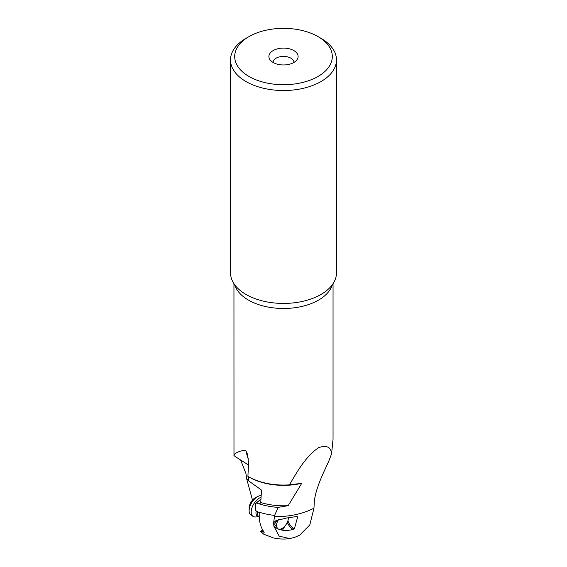 <?xml version="1.0" encoding="UTF-8"?>
<svg xmlns="http://www.w3.org/2000/svg" width="567" height="567" viewBox="0 0 567 567"><rect width="100%" height="100%" fill="white"/><g stroke="black" fill="none" stroke-linecap="round" stroke-linejoin="round"><path stroke-width="0.85" d="M248.984 36.607L248.984 36.607A48.812 28.18 0 0 0 248.984 76.46A48.812 28.18 0 0 0 318.016 76.46A48.812 28.18 0 0 0 318.016 36.607A48.812 28.18 0 0 0 248.984 36.607L246.035 38.308L248.984 36.607M273.174 50.569A14.6 8.427 180 0 1 291.778 49.591A14.6 8.427 180 0 1 296.832 59.974A14.6 8.427 180 0 1 293.826 62.49A14.6 8.427 180 0 1 270.168 59.974A14.6 8.427 180 0 1 273.174 50.569M246.035 38.308L246.035 38.308A52.986 30.59 0 0 0 230.514 59.939A52.986 30.59 0 0 0 263.223 88.197A52.986 30.59 0 0 0 320.965 81.57A52.986 30.59 0 0 0 336.486 59.939A52.986 30.59 0 0 0 320.965 38.308L318.016 36.607M336.486 59.939L336.486 272.84A52.986 30.59 180 0 1 322.786 293.366A52.986 30.59 180 0 1 320.965 294.471A52.986 30.59 180 0 1 244.214 293.366A52.986 30.59 180 0 1 230.514 272.84L230.514 59.939M333.049 283.677L333.049 439.191L331.582 453.791C330.986 446.952 326.635 444.918 318.534 447.689C305.407 456.655 296.484 472.765 289.489 484.842A49.549 28.605 180 0 1 248.466 476.677A49.549 28.605 180 0 1 247.914 476.358L248.502 463.664L247.68 454.649L246.128 451.247C244.235 448.844 233.087 453.324 233.98 455.556L233.951 283.677M248.757 476.84L248.573 480.837L261.507 490.101L260.756 502.511L259.19 504.049L256.256 502.993L255.696 503.29L255.306 510.413L259.268 512.568C258.871 520.96 260.529 527.516 264.25 532.236L260.685 531.392L263.747 534.206L273.322 537.906C278.794 539.132 284.308 539.366 289.865 538.6L294.918 537.254L299.695 535.142L309.788 524.95L313.969 508.167L314.175 504.049C314.6 490.278 323.332 473.112 328.754 461.254L331.582 453.791M273.322 537.906L274.031 538.055M289.865 538.6L279.205 536.141L273.896 526.282L273.641 522.739L274.619 515.396A49.549 28.605 180 0 1 258.878 512.072M260.685 531.392L262.634 529.876M260.976 531.307L262.691 529.968M240.621 459.979L245.915 473.48L246.751 479.115L252.485 500.122M235.418 456.662L233.98 455.556M248.466 476.677L249.352 477.187A48.294 27.882 0 0 0 301.743 483.29L289.489 484.842M259.41 503.928A49.549 28.605 0 0 0 278.184 507.373L288.185 505.665L301.743 483.29M288.185 505.665A48.294 27.882 180 0 1 260.756 502.511M278.184 507.373L274.619 515.396M273.067 62.434A10.433 6.024 180 0 1 276.122 58.174A10.433 6.024 180 0 1 287.49 56.87A10.433 6.024 180 0 1 293.933 62.434M273.896 526.282C278.241 530.067 284.039 531.265 291.289 529.869L294.372 528.827L293.231 528.104A0.836 0.454 122.5 0 1 292.615 529.103L293.259 529.514M296.924 516.473L297.654 516.934L296.881 516.48L286.718 518.004L275.931 520.641L273.641 522.739M294.372 528.827L297.654 516.934L296.881 516.48M277.072 520.067L274.534 524.241L277.958 528.805A8.342 4.557 122.5 0 0 284.351 526.658A8.342 4.557 122.5 0 0 288.348 518.366A8.342 4.557 122.5 0 0 288.348 517.841M279.12 529.202L283.216 529.089L285.236 525.673M255.696 503.29L260.955 499.201M259.19 504.049L260.338 503.156M256.256 502.993L260.948 499.343M278.475 519.528A8.342 4.557 122.5 0 0 276.547 525.177A8.342 4.557 122.5 0 0 277.958 528.805M261.068 497.28A11.262 6.152 122.5 0 0 251.209 511.526A11.262 6.152 122.5 0 0 253.116 516.424A11.262 6.152 122.5 0 0 255.511 516.969L259.006 516.721M253.116 516.424L251.053 515.112A11.262 6.152 -57.5 0 1 249.133 510.654A11.262 6.152 -57.5 0 1 249.147 510.208A11.262 6.152 -57.5 0 1 258.318 496.253A11.262 6.152 -57.5 0 1 261.174 495.558M249.133 510.654L249.14 508.032A8.342 4.557 -57.5 0 1 249.147 507.706A8.342 4.557 -57.5 0 1 255.944 497.365L258.318 496.253M234.667 284.705A49.549 28.605 0 0 0 268.489 307.137A49.549 28.605 0 0 0 318.534 300.106A49.549 28.605 0 0 0 332.333 284.705M246.128 451.247A75.099 41.03 122.5 0 0 248.36 458.987M313.969 508.167A56.055 32.362 180 0 1 274.23 516.636M246.751 479.115L248.594 480.292M291.289 529.869L292.615 529.103A9.384 5.422 60 0 1 287.292 522.377M287.937 520.669A8.555 4.94 -120 0 0 293.231 528.104M259.239 516.87L258.885 516.643A8.342 4.557 -57.5 0 1 257.475 513.015A8.342 4.557 -57.5 0 1 257.68 511.512M256.178 510.945A8.789 4.805 122.5 0 0 255.979 512.448A8.789 4.805 122.5 0 0 258.984 516.707M248.445 464.968L235.539 456.74"/></g></svg>
